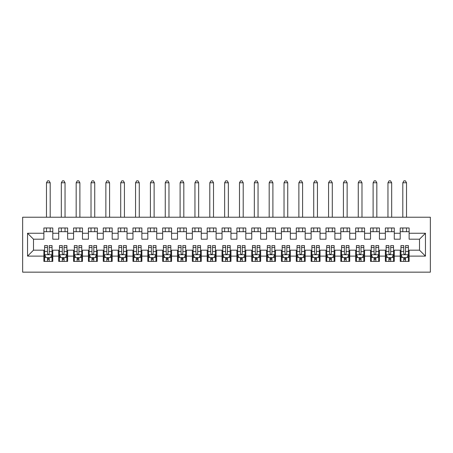 <?xml version="1.0" encoding="UTF-8"?>
<svg xmlns="http://www.w3.org/2000/svg" width="453" height="453" viewBox="0 0 453 453"><rect width="100%" height="100%" fill="white"/><g stroke="black" fill="none" stroke-linecap="round" stroke-linejoin="round"><path stroke-width="0.68" d="M22.65 272.157L430.35 272.157L430.35 217.219L22.65 217.219L22.65 272.157M27.548 256.121L27.548 233.255L43.879 233.255L43.879 239.195L33.488 239.195L33.488 250.181L27.548 256.121L43.879 256.121L43.879 261.392L52.791 261.392L52.791 256.121L58.726 256.121L58.726 261.392L67.639 261.392L67.639 256.121L73.573 256.121L73.573 261.392L82.486 261.392L82.486 256.121L88.42 256.121L88.42 261.392L97.333 261.392L97.333 256.121L103.267 256.121L103.267 261.392L112.18 261.392L112.18 256.121L118.114 256.121L118.114 261.392L127.027 261.392L127.027 256.121L132.961 256.121L132.961 261.392L141.874 261.392L141.874 256.121L147.808 256.121L147.808 261.392L156.721 261.392L156.721 256.121L162.655 256.121L162.655 261.392L171.568 261.392L171.568 256.121L177.502 256.121L177.502 261.392L186.415 261.392L186.415 256.121L192.349 256.121L192.349 261.392L201.262 261.392L201.262 256.121L207.197 256.121L207.197 261.392L216.109 261.392L216.109 256.121L222.044 256.121L222.044 261.392L230.956 261.392L230.956 256.121L236.891 256.121L236.891 261.392L245.803 261.392L245.803 256.121L251.738 256.121L251.738 261.392L260.651 261.392L260.651 256.121L266.585 256.121L266.585 261.392L275.498 261.392L275.498 256.121L281.432 256.121L281.432 261.392L290.345 261.392L290.345 256.121L296.279 256.121L296.279 261.392L305.192 261.392L305.192 256.121L311.126 256.121L311.126 261.392L320.039 261.392L320.039 256.121L325.973 256.121L325.973 261.392L334.886 261.392L334.886 256.121L340.82 256.121L340.82 261.392L349.733 261.392L349.733 256.121L355.667 256.121L355.667 261.392L364.58 261.392L364.58 256.121L370.514 256.121L370.514 261.392L379.427 261.392L379.427 256.121L385.361 256.121L385.361 261.392L394.274 261.392L394.274 256.121L400.209 256.121L400.209 261.392L409.121 261.392L409.121 250.181L419.512 250.181L419.512 239.195L409.121 239.195L409.121 233.255L425.452 233.255L425.452 256.121L409.121 256.121M409.121 233.255L409.121 227.984L400.209 227.984L400.209 233.255L394.274 233.255L394.274 227.984L385.361 227.984L385.361 233.255L379.427 233.255L379.427 227.984L370.514 227.984L370.514 233.255L364.58 233.255L364.58 227.984L355.667 227.984L355.667 233.255L349.733 233.255L349.733 227.984L340.82 227.984L340.82 233.255L334.886 233.255L334.886 227.984L325.973 227.984L325.973 233.255L320.039 233.255L320.039 227.984L311.126 227.984L311.126 233.255L305.192 233.255L305.192 227.984L296.279 227.984L296.279 233.255L290.345 233.255L290.345 227.984L281.432 227.984L281.432 233.255L275.498 233.255L275.498 227.984L266.585 227.984L266.585 233.255L260.651 233.255L260.651 227.984L251.738 227.984L251.738 233.255L245.803 233.255L245.803 227.984L236.891 227.984L236.891 233.255L230.956 233.255L230.956 227.984L222.044 227.984L222.044 233.255L216.109 233.255L216.109 227.984L207.197 227.984L207.197 233.255L201.262 233.255L201.262 227.984L192.349 227.984L192.349 233.255L186.415 233.255L186.415 227.984L177.502 227.984L177.502 233.255L171.568 233.255L171.568 227.984L162.655 227.984L162.655 233.255L156.721 233.255L156.721 227.984L147.808 227.984L147.808 233.255L141.874 233.255L141.874 227.984L132.961 227.984L132.961 233.255L127.027 233.255L127.027 227.984L118.114 227.984L118.114 233.255L112.18 233.255L112.18 227.984L103.267 227.984L103.267 233.255L97.333 233.255L97.333 227.984L88.42 227.984L88.42 233.255L82.486 233.255L82.486 227.984L73.573 227.984L73.573 233.255L67.639 233.255L67.639 227.984L58.726 227.984L58.726 233.255L52.791 233.255L52.791 227.984L43.879 227.984L43.879 233.255M394.274 256.121L394.274 250.181L400.209 250.181L400.209 256.121M425.452 233.255L419.512 239.195M379.427 256.121L379.427 250.181L385.361 250.181L385.361 256.121M400.209 233.255L400.209 239.195L394.274 239.195L394.274 233.255M364.58 256.121L364.58 250.181L370.514 250.181L370.514 256.121M385.361 233.255L385.361 239.195L379.427 239.195L379.427 233.255M349.733 256.121L349.733 250.181L355.667 250.181L355.667 256.121M370.514 233.255L370.514 239.195L364.58 239.195L364.58 233.255M334.886 256.121L334.886 250.181L340.82 250.181L340.82 256.121M355.667 233.255L355.667 239.195L349.733 239.195L349.733 233.255M320.039 256.121L320.039 250.181L325.973 250.181L325.973 256.121M340.82 233.255L340.82 239.195L334.886 239.195L334.886 233.255M305.192 256.121L305.192 250.181L311.126 250.181L311.126 256.121M325.973 233.255L325.973 239.195L320.039 239.195L320.039 233.255M290.345 256.121L290.345 250.181L296.279 250.181L296.279 256.121M311.126 233.255L311.126 239.195L305.192 239.195L305.192 233.255M275.498 256.121L275.498 250.181L281.432 250.181L281.432 256.121M296.279 233.255L296.279 239.195L290.345 239.195L290.345 233.255M260.651 256.121L260.651 250.181L266.585 250.181L266.585 256.121M281.432 233.255L281.432 239.195L275.498 239.195L275.498 233.255M245.803 256.121L245.803 250.181L251.738 250.181L251.738 256.121M266.585 233.255L266.585 239.195L260.651 239.195L260.651 233.255M230.956 256.121L230.956 250.181L236.891 250.181L236.891 256.121M251.738 233.255L251.738 239.195L245.803 239.195L245.803 233.255M216.109 256.121L216.109 250.181L222.044 250.181L222.044 256.121M236.891 233.255L236.891 239.195L230.956 239.195L230.956 233.255M201.262 256.121L201.262 250.181L207.197 250.181L207.197 256.121M222.044 233.255L222.044 239.195L216.109 239.195L216.109 233.255M186.415 256.121L186.415 250.181L192.349 250.181L192.349 256.121M207.197 233.255L207.197 239.195L201.262 239.195L201.262 233.255M171.568 256.121L171.568 250.181L177.502 250.181L177.502 256.121M192.349 233.255L192.349 239.195L186.415 239.195L186.415 233.255M156.721 256.121L156.721 250.181L162.655 250.181L162.655 256.121M177.502 233.255L177.502 239.195L171.568 239.195L171.568 233.255M141.874 256.121L141.874 250.181L147.808 250.181L147.808 256.121M162.655 233.255L162.655 239.195L156.721 239.195L156.721 233.255M127.027 256.121L127.027 250.181L132.961 250.181L132.961 256.121M147.808 233.255L147.808 239.195L141.874 239.195L141.874 233.255M112.18 256.121L112.18 250.181L118.114 250.181L118.114 256.121M132.961 233.255L132.961 239.195L127.027 239.195L127.027 233.255M97.333 256.121L97.333 250.181L103.267 250.181L103.267 256.121M118.114 233.255L118.114 239.195L112.18 239.195L112.18 233.255M82.486 256.121L82.486 250.181L88.42 250.181L88.42 256.121M103.267 233.255L103.267 239.195L97.333 239.195L97.333 233.255M67.639 256.121L67.639 250.181L73.573 250.181L73.573 256.121M88.42 233.255L88.42 239.195L82.486 239.195L82.486 233.255M52.791 256.121L52.791 250.181L58.726 250.181L58.726 256.121M73.573 233.255L73.573 239.195L67.639 239.195L67.639 233.255M33.488 250.181L43.879 250.181L43.879 256.121M58.726 233.255L58.726 239.195L52.791 239.195L52.791 233.255M400.209 231.698L409.121 231.698M385.361 231.698L394.274 231.698M370.514 231.698L379.427 231.698M355.667 231.698L364.58 231.698M340.82 231.698L349.733 231.698M325.973 231.698L334.886 231.698M311.126 231.698L320.039 231.698M296.279 231.698L305.192 231.698M281.432 231.698L290.345 231.698M266.585 231.698L275.498 231.698M251.738 231.698L260.651 231.698M236.891 231.698L245.803 231.698M222.044 231.698L230.956 231.698M207.197 231.698L216.109 231.698M192.349 231.698L201.262 231.698M177.502 231.698L186.415 231.698M162.655 231.698L171.568 231.698M147.808 231.698L156.721 231.698M132.961 231.698L141.874 231.698M118.114 231.698L127.027 231.698M103.267 231.698L112.18 231.698M88.42 231.698L97.333 231.698M73.573 231.698L82.486 231.698M58.726 231.698L67.639 231.698M43.879 231.698L52.791 231.698M43.879 257.678L44.626 257.678M52.05 257.678L52.791 257.678M58.726 257.678L59.473 257.678M66.897 257.678L67.639 257.678M73.573 257.678L74.32 257.678M81.744 257.678L82.486 257.678M88.42 257.678L89.167 257.678M96.591 257.678L97.333 257.678M103.267 257.678L104.014 257.678M111.438 257.678L112.18 257.678M118.114 257.678L118.862 257.678M126.285 257.678L127.027 257.678M132.961 257.678L133.709 257.678M141.132 257.678L141.874 257.678M147.808 257.678L148.556 257.678M155.979 257.678L156.721 257.678M162.655 257.678L163.403 257.678M170.826 257.678L171.568 257.678M177.502 257.678L178.25 257.678M185.673 257.678L186.415 257.678M192.349 257.678L193.097 257.678M200.52 257.678L201.262 257.678M207.197 257.678L207.944 257.678M215.368 257.678L216.109 257.678M222.044 257.678L222.791 257.678M230.209 257.678L230.956 257.678M236.891 257.678L237.632 257.678M245.056 257.678L245.803 257.678M251.738 257.678L252.48 257.678M259.903 257.678L260.651 257.678M266.585 257.678L267.327 257.678M274.75 257.678L275.498 257.678M281.432 257.678L282.174 257.678M289.597 257.678L290.345 257.678M296.279 257.678L297.021 257.678M304.444 257.678L305.192 257.678M311.126 257.678L311.868 257.678M319.291 257.678L320.039 257.678M325.973 257.678L326.715 257.678M334.138 257.678L334.886 257.678M340.82 257.678L341.562 257.678M348.986 257.678L349.733 257.678M355.667 257.678L356.409 257.678M363.833 257.678L364.58 257.678M370.514 257.678L371.256 257.678M378.68 257.678L379.427 257.678M385.361 257.678L386.103 257.678M393.527 257.678L394.274 257.678M400.209 257.678L400.95 257.678M408.374 257.678L409.121 257.678M27.548 233.255L33.488 239.195M419.512 250.181L425.452 256.121M47.446 259.461L49.224 259.461M44.626 247.44L47.446 247.44L47.446 245.577L44.626 245.577L44.626 254.637L46.11 257.604L50.56 257.604L52.05 254.637L52.05 245.577L49.224 245.577L49.224 247.44L52.05 247.44M52.05 254.637L52.05 261.392M44.626 254.637L44.626 261.392M49.224 257.604L49.224 261.392M47.446 261.392L47.446 257.604M47.446 247.44L47.446 253.521C48.035 254.665 48.63 254.665 49.224 253.521L49.224 247.44M47.446 257.678L49.224 257.678M50.192 231.698L50.192 227.984M50.192 217.219L50.192 182.774L46.478 182.774L46.478 217.219M46.478 231.698L46.478 227.984M46.478 182.774L47.593 180.843L49.077 180.843L50.192 182.774M62.293 259.461L64.071 259.461M59.473 247.44L62.293 247.44L62.293 245.577L59.473 245.577L59.473 254.637L60.957 257.604L65.408 257.604L66.897 254.637L66.897 245.577L64.071 245.577L64.071 247.44L66.897 247.44M66.897 254.637L66.897 261.392M59.473 254.637L59.473 261.392M64.071 257.604L64.071 261.392M62.293 261.392L62.293 257.604M62.293 247.44L62.293 253.521C62.882 254.665 63.477 254.665 64.071 253.521L64.071 247.44M62.293 257.678L64.071 257.678M65.039 231.698L65.039 227.984M65.039 217.219L65.039 182.774L61.325 182.774L61.325 217.219M61.325 231.698L61.325 227.984M61.325 182.774L62.44 180.843L63.924 180.843L65.039 182.774M77.14 259.461L78.918 259.461M74.32 247.44L77.14 247.44L77.14 245.577L74.32 245.577L74.32 254.637L75.804 257.604L80.255 257.604L81.744 254.637L81.744 245.577L78.918 245.577L78.918 247.44L81.744 247.44M81.744 254.637L81.744 261.392M74.32 254.637L74.32 261.392M78.918 257.604L78.918 261.392M77.14 261.392L77.14 257.604M77.14 247.44L77.14 253.521C77.729 254.665 78.324 254.665 78.918 253.521L78.918 247.44M77.14 257.678L78.918 257.678M79.887 231.698L79.887 227.984M79.887 217.219L79.887 182.774L76.172 182.774L76.172 217.219M76.172 231.698L76.172 227.984M76.172 182.774L77.287 180.843L78.771 180.843L79.887 182.774M91.987 259.461L93.765 259.461M89.167 247.44L91.987 247.44L91.987 245.577L89.167 245.577L89.167 254.637L90.651 257.604L95.102 257.604L96.591 254.637L96.591 245.577L93.765 245.577L93.765 247.44L96.591 247.44M96.591 254.637L96.591 261.392M89.167 254.637L89.167 261.392M93.765 257.604L93.765 261.392M91.987 261.392L91.987 257.604M91.987 247.44L91.987 253.521C92.576 254.665 93.171 254.665 93.765 253.521L93.765 247.44M91.987 257.678L93.765 257.678M94.734 231.698L94.734 227.984M94.734 217.219L94.734 182.774L91.019 182.774L91.019 217.219M91.019 231.698L91.019 227.984M91.019 182.774L92.135 180.843L93.618 180.843L94.734 182.774M106.834 259.461L108.612 259.461M104.014 247.44L106.834 247.44L106.834 245.577L104.014 245.577L104.014 254.637L105.498 257.604L109.949 257.604L111.438 254.637L111.438 245.577L108.612 245.577L108.612 247.44L111.438 247.44M111.438 254.637L111.438 261.392M104.014 254.637L104.014 261.392M108.612 257.604L108.612 261.392M106.834 261.392L106.834 257.604M106.834 247.44L106.834 253.521C107.423 254.665 108.018 254.665 108.612 253.521L108.612 247.44M106.834 257.678L108.612 257.678M109.581 231.698L109.581 227.984M109.581 217.219L109.581 182.774L105.866 182.774L105.866 217.219M105.866 231.698L105.866 227.984M105.866 182.774L106.982 180.843L108.465 180.843L109.581 182.774M121.681 259.461L123.459 259.461M118.862 247.44L121.681 247.44L121.681 245.577L118.862 245.577L118.862 254.637L120.345 257.604L124.796 257.604L126.285 254.637L126.285 245.577L123.459 245.577L123.459 247.44L126.285 247.44M126.285 254.637L126.285 261.392M118.862 254.637L118.862 261.392M123.459 257.604L123.459 261.392M121.681 261.392L121.681 257.604M121.681 247.44L121.681 253.521C122.27 254.665 122.865 254.665 123.459 253.521L123.459 247.44M121.681 257.678L123.459 257.678M124.428 231.698L124.428 227.984M124.428 217.219L124.428 182.774L120.713 182.774L120.713 217.219M120.713 231.698L120.713 227.984M120.713 182.774L121.829 180.843L123.312 180.843L124.428 182.774M136.529 259.461L138.307 259.461M133.709 247.44L136.529 247.44L136.529 245.577L133.709 245.577L133.709 254.637L135.192 257.604L139.643 257.604L141.132 254.637L141.132 245.577L138.307 245.577L138.307 247.44L141.132 247.44M141.132 254.637L141.132 261.392M133.709 254.637L133.709 261.392M138.307 257.604L138.307 261.392M136.529 261.392L136.529 257.604M136.529 247.44L136.529 253.521C137.117 254.665 137.712 254.665 138.307 253.521L138.307 247.44M136.529 257.678L138.307 257.678M139.275 231.698L139.275 227.984M139.275 217.219L139.275 182.774L135.56 182.774L135.56 217.219M135.56 231.698L135.56 227.984M135.56 182.774L136.676 180.843L138.159 180.843L139.275 182.774M151.376 259.461L153.154 259.461M148.556 247.44L151.376 247.44L151.376 245.577L148.556 245.577L148.556 254.637L150.039 257.604L154.49 257.604L155.979 254.637L155.979 245.577L153.154 245.577L153.154 247.44L155.979 247.44M155.979 254.637L155.979 261.392M148.556 254.637L148.556 261.392M153.154 257.604L153.154 261.392M151.376 261.392L151.376 257.604M151.376 247.44L151.376 253.521C151.965 254.665 152.559 254.665 153.154 253.521L153.154 247.44M151.376 257.678L153.154 257.678M154.122 231.698L154.122 227.984M154.122 217.219L154.122 182.774L150.407 182.774L150.407 217.219M150.407 231.698L150.407 227.984M150.407 182.774L151.523 180.843L153.006 180.843L154.122 182.774M166.223 259.461L168.001 259.461M163.403 247.44L166.223 247.44L166.223 245.577L163.403 245.577L163.403 254.637L164.886 257.604L169.337 257.604L170.826 254.637L170.826 245.577L168.001 245.577L168.001 247.44L170.826 247.44M170.826 254.637L170.826 261.392M163.403 254.637L163.403 261.392M168.001 257.604L168.001 261.392M166.223 261.392L166.223 257.604M166.223 247.44L166.223 253.521C166.812 254.665 167.406 254.665 168.001 253.521L168.001 247.44M166.223 257.678L168.001 257.678M168.969 231.698L168.969 227.984M168.969 217.219L168.969 182.774L165.254 182.774L165.254 217.219M165.254 231.698L165.254 227.984M165.254 182.774L166.37 180.843L167.853 180.843L168.969 182.774M181.07 259.461L182.848 259.461M178.25 247.44L181.07 247.44L181.07 245.577L178.25 245.577L178.25 254.637L179.733 257.604L184.184 257.604L185.673 254.637L185.673 245.577L182.848 245.577L182.848 247.44L185.673 247.44M185.673 254.637L185.673 261.392M178.25 254.637L178.25 261.392M182.848 257.604L182.848 261.392M181.07 261.392L181.07 257.604M181.07 247.44L181.07 253.521C181.659 254.665 182.253 254.665 182.848 253.521L182.848 247.44M181.07 257.678L182.848 257.678M183.816 231.698L183.816 227.984M183.816 217.219L183.816 182.774L180.101 182.774L180.101 217.219M180.101 231.698L180.101 227.984M180.101 182.774L181.217 180.843L182.701 180.843L183.816 182.774M195.917 259.461L197.695 259.461M193.097 247.44L195.917 247.44L195.917 245.577L193.097 245.577L193.097 254.637L194.58 257.604L199.031 257.604L200.52 254.637L200.52 245.577L197.695 245.577L197.695 247.44L200.52 247.44M200.52 254.637L200.52 261.392M193.097 254.637L193.097 261.392M197.695 257.604L197.695 261.392M195.917 261.392L195.917 257.604M195.917 247.44L195.917 253.521C196.506 254.665 197.1 254.665 197.695 253.521L197.695 247.44M195.917 257.678L197.695 257.678M198.663 231.698L198.663 227.984M198.663 217.219L198.663 182.774L194.949 182.774L194.949 217.219M194.949 231.698L194.949 227.984M194.949 182.774L196.064 180.843L197.548 180.843L198.663 182.774M210.764 259.461L212.542 259.461M207.944 247.44L210.764 247.44L210.764 245.577L207.944 245.577L207.944 254.637L209.428 257.604L213.878 257.604L215.368 254.637L215.368 245.577L212.542 245.577L212.542 247.44L215.368 247.44M215.368 254.637L215.368 261.392M207.944 254.637L207.944 261.392M212.542 257.604L212.542 261.392M210.764 261.392L210.764 257.604M210.764 247.44L210.764 253.521C211.353 254.665 211.947 254.665 212.542 253.521L212.542 247.44M210.764 257.678L212.542 257.678M213.51 231.698L213.51 227.984M213.51 217.219L213.51 182.774L209.796 182.774L209.796 217.219M209.796 231.698L209.796 227.984M209.796 182.774L210.911 180.843L212.395 180.843L213.51 182.774M225.611 259.461L227.389 259.461M222.791 247.44L225.611 247.44L225.611 245.577L222.791 245.577L222.791 254.637L224.275 257.604L228.725 257.604L230.209 254.637L230.209 245.577L227.389 245.577L227.389 247.44L230.209 247.44M230.209 254.637L230.209 261.392M222.791 254.637L222.791 261.392M227.389 257.604L227.389 261.392M225.611 261.392L225.611 257.604M225.611 247.44L225.611 253.521C226.2 254.665 226.794 254.665 227.389 253.521L227.389 247.44M225.611 257.678L227.389 257.678M228.357 231.698L228.357 227.984M228.357 217.219L228.357 182.774L224.643 182.774L224.643 217.219M224.643 231.698L224.643 227.984M224.643 182.774L225.758 180.843L227.242 180.843L228.357 182.774M240.458 259.461L242.236 259.461M237.632 247.44L240.458 247.44L240.458 245.577L237.632 245.577L237.632 254.637L239.122 257.604L243.572 257.604L245.056 254.637L245.056 245.577L242.236 245.577L242.236 247.44L245.056 247.44M245.056 254.637L245.056 261.392M237.632 254.637L237.632 261.392M242.236 257.604L242.236 261.392M240.458 261.392L240.458 257.604M240.458 247.44L240.458 253.521C241.047 254.665 241.642 254.665 242.236 253.521L242.236 247.44M240.458 257.678L242.236 257.678M243.204 231.698L243.204 227.984M243.204 217.219L243.204 182.774L239.49 182.774L239.49 217.219M239.49 231.698L239.49 227.984M239.49 182.774L240.605 180.843L242.089 180.843L243.204 182.774M255.305 259.461L257.083 259.461M252.48 247.44L255.305 247.44L255.305 245.577L252.48 245.577L252.48 254.637L253.969 257.604L258.42 257.604L259.903 254.637L259.903 245.577L257.083 245.577L257.083 247.44L259.903 247.44M259.903 254.637L259.903 261.392M252.48 254.637L252.48 261.392M257.083 257.604L257.083 261.392M255.305 261.392L255.305 257.604M255.305 247.44L255.305 253.521C255.894 254.665 256.489 254.665 257.083 253.521L257.083 247.44M255.305 257.678L257.083 257.678M258.051 231.698L258.051 227.984M258.051 217.219L258.051 182.774L254.337 182.774L254.337 217.219M254.337 231.698L254.337 227.984M254.337 182.774L255.452 180.843L256.936 180.843L258.051 182.774M270.152 259.461L271.93 259.461M267.327 247.44L270.152 247.44L270.152 245.577L267.327 245.577L267.327 254.637L268.816 257.604L273.267 257.604L274.75 254.637L274.75 245.577L271.93 245.577L271.93 247.44L274.75 247.44M274.75 254.637L274.75 261.392M267.327 254.637L267.327 261.392M271.93 257.604L271.93 261.392M270.152 261.392L270.152 257.604M270.152 247.44L270.152 253.521C270.741 254.665 271.336 254.665 271.93 253.521L271.93 247.44M270.152 257.678L271.93 257.678M272.899 231.698L272.899 227.984M272.899 217.219L272.899 182.774L269.184 182.774L269.184 217.219M269.184 231.698L269.184 227.984M269.184 182.774L270.299 180.843L271.783 180.843L272.899 182.774M284.999 259.461L286.777 259.461M282.174 247.44L284.999 247.44L284.999 245.577L282.174 245.577L282.174 254.637L283.663 257.604L288.114 257.604L289.597 254.637L289.597 245.577L286.777 245.577L286.777 247.44L289.597 247.44M289.597 254.637L289.597 261.392M282.174 254.637L282.174 261.392M286.777 257.604L286.777 261.392M284.999 261.392L284.999 257.604M284.999 247.44L284.999 253.521C285.588 254.665 286.183 254.665 286.777 253.521L286.777 247.44M284.999 257.678L286.777 257.678M287.746 231.698L287.746 227.984M287.746 217.219L287.746 182.774L284.031 182.774L284.031 217.219M284.031 231.698L284.031 227.984M284.031 182.774L285.147 180.843L286.63 180.843L287.746 182.774M299.846 259.461L301.624 259.461M297.021 247.44L299.846 247.44L299.846 245.577L297.021 245.577L297.021 254.637L298.51 257.604L302.961 257.604L304.444 254.637L304.444 245.577L301.624 245.577L301.624 247.44L304.444 247.44M304.444 254.637L304.444 261.392M297.021 254.637L297.021 261.392M301.624 257.604L301.624 261.392M299.846 261.392L299.846 257.604M299.846 247.44L299.846 253.521C300.435 254.665 301.03 254.665 301.624 253.521L301.624 247.44M299.846 257.678L301.624 257.678M302.593 231.698L302.593 227.984M302.593 217.219L302.593 182.774L298.878 182.774L298.878 217.219M298.878 231.698L298.878 227.984M298.878 182.774L299.994 180.843L301.477 180.843L302.593 182.774M314.693 259.461L316.471 259.461M311.868 247.44L314.693 247.44L314.693 245.577L311.868 245.577L311.868 254.637L313.357 257.604L317.808 257.604L319.291 254.637L319.291 245.577L316.471 245.577L316.471 247.44L319.291 247.44M319.291 254.637L319.291 261.392M311.868 254.637L311.868 261.392M316.471 257.604L316.471 261.392M314.693 261.392L314.693 257.604M314.693 247.44L314.693 253.521C315.282 254.665 315.877 254.665 316.471 253.521L316.471 247.44M314.693 257.678L316.471 257.678M317.44 231.698L317.44 227.984M317.44 217.219L317.44 182.774L313.725 182.774L313.725 217.219M313.725 231.698L313.725 227.984M313.725 182.774L314.841 180.843L316.324 180.843L317.44 182.774M329.541 259.461L331.319 259.461M326.715 247.44L329.541 247.44L329.541 245.577L326.715 245.577L326.715 254.637L328.204 257.604L332.655 257.604L334.138 254.637L334.138 245.577L331.319 245.577L331.319 247.44L334.138 247.44M334.138 254.637L334.138 261.392M326.715 254.637L326.715 261.392M331.319 257.604L331.319 261.392M329.541 261.392L329.541 257.604M329.541 247.44L329.541 253.521C330.129 254.665 330.724 254.665 331.319 253.521L331.319 247.44M329.541 257.678L331.319 257.678M332.287 231.698L332.287 227.984M332.287 217.219L332.287 182.774L328.572 182.774L328.572 217.219M328.572 231.698L328.572 227.984M328.572 182.774L329.688 180.843L331.171 180.843L332.287 182.774M344.388 259.461L346.166 259.461M341.562 247.44L344.388 247.44L344.388 245.577L341.562 245.577L341.562 254.637L343.051 257.604L347.502 257.604L348.986 254.637L348.986 245.577L346.166 245.577L346.166 247.44L348.986 247.44M348.986 254.637L348.986 261.392M341.562 254.637L341.562 261.392M346.166 257.604L346.166 261.392M344.388 261.392L344.388 257.604M344.388 247.44L344.388 253.521C344.976 254.665 345.571 254.665 346.166 253.521L346.166 247.44M344.388 257.678L346.166 257.678M347.134 231.698L347.134 227.984M347.134 217.219L347.134 182.774L343.419 182.774L343.419 217.219M343.419 231.698L343.419 227.984M343.419 182.774L344.535 180.843L346.018 180.843L347.134 182.774M359.235 259.461L361.013 259.461M356.409 247.44L359.235 247.44L359.235 245.577L356.409 245.577L356.409 254.637L357.898 257.604L362.349 257.604L363.833 254.637L363.833 245.577L361.013 245.577L361.013 247.44L363.833 247.44M363.833 254.637L363.833 261.392M356.409 254.637L356.409 261.392M361.013 257.604L361.013 261.392M359.235 261.392L359.235 257.604M359.235 247.44L359.235 253.521C359.824 254.665 360.418 254.665 361.013 253.521L361.013 247.44M359.235 257.678L361.013 257.678M361.981 231.698L361.981 227.984M361.981 217.219L361.981 182.774L358.266 182.774L358.266 217.219M358.266 231.698L358.266 227.984M358.266 182.774L359.382 180.843L360.865 180.843L361.981 182.774M374.082 259.461L375.86 259.461M371.256 247.44L374.082 247.44L374.082 245.577L371.256 245.577L371.256 254.637L372.745 257.604L377.196 257.604L378.68 254.637L378.68 245.577L375.86 245.577L375.86 247.44L378.68 247.44M378.68 254.637L378.68 261.392M371.256 254.637L371.256 261.392M375.86 257.604L375.86 261.392M374.082 261.392L374.082 257.604M374.082 247.44L374.082 253.521C374.671 254.665 375.265 254.665 375.86 253.521L375.86 247.44M374.082 257.678L375.86 257.678M376.828 231.698L376.828 227.984M376.828 217.219L376.828 182.774L373.113 182.774L373.113 217.219M373.113 231.698L373.113 227.984M373.113 182.774L374.229 180.843L375.713 180.843L376.828 182.774M388.929 259.461L390.707 259.461M386.103 247.44L388.929 247.44L388.929 245.577L386.103 245.577L386.103 254.637L387.592 257.604L392.043 257.604L393.527 254.637L393.527 245.577L390.707 245.577L390.707 247.44L393.527 247.44M393.527 254.637L393.527 261.392M386.103 254.637L386.103 261.392M390.707 257.604L390.707 261.392M388.929 261.392L388.929 257.604M388.929 247.44L388.929 253.521C389.518 254.665 390.112 254.665 390.707 253.521L390.707 247.44M388.929 257.678L390.707 257.678M391.675 231.698L391.675 227.984M391.675 217.219L391.675 182.774L387.961 182.774L387.961 217.219M387.961 231.698L387.961 227.984M387.961 182.774L389.076 180.843L390.56 180.843L391.675 182.774M403.776 259.461L405.554 259.461M400.95 247.44L403.776 247.44L403.776 245.577L400.95 245.577L400.95 254.637L402.44 257.604L406.89 257.604L408.374 254.637L408.374 245.577L405.554 245.577L405.554 247.44L408.374 247.44M408.374 254.637L408.374 261.392M400.95 254.637L400.95 261.392M405.554 257.604L405.554 261.392M403.776 261.392L403.776 257.604M403.776 247.44L403.776 253.521C404.365 254.665 404.959 254.665 405.554 253.521L405.554 247.44M403.776 257.678L405.554 257.678M406.522 231.698L406.522 227.984M406.522 217.219L406.522 182.774L402.808 182.774L402.808 217.219M402.808 231.698L402.808 227.984M402.808 182.774L403.923 180.843L405.407 180.843L406.522 182.774M44.66 254.711L52.01 254.711M52.05 257.429L50.651 257.429M46.019 257.429L44.626 257.429M49.224 251.421L52.05 251.421M44.626 251.421L47.446 251.421M47.446 258.516L49.224 258.516M59.507 254.711L66.857 254.711M66.897 257.429L65.498 257.429M60.866 257.429L59.473 257.429M64.071 251.421L66.897 251.421M59.473 251.421L62.293 251.421M62.293 258.516L64.071 258.516M74.354 254.711L81.704 254.711M81.744 257.429L80.345 257.429M75.713 257.429L74.32 257.429M78.918 251.421L81.744 251.421M74.32 251.421L77.14 251.421M77.14 258.516L78.918 258.516M89.201 254.711L96.551 254.711M96.591 257.429L95.192 257.429M90.56 257.429L89.167 257.429M93.765 251.421L96.591 251.421M89.167 251.421L91.987 251.421M91.987 258.516L93.765 258.516M104.048 254.711L111.398 254.711M111.438 257.429L110.039 257.429M105.407 257.429L104.014 257.429M108.612 251.421L111.438 251.421M104.014 251.421L106.834 251.421M106.834 258.516L108.612 258.516M118.896 254.711L126.245 254.711M126.285 257.429L124.886 257.429M120.255 257.429L118.862 257.429M123.459 251.421L126.285 251.421M118.862 251.421L121.681 251.421M121.681 258.516L123.459 258.516M133.743 254.711L141.093 254.711M141.132 257.429L139.734 257.429M135.102 257.429L133.709 257.429M138.307 251.421L141.132 251.421M133.709 251.421L136.529 251.421M136.529 258.516L138.307 258.516M148.59 254.711L155.94 254.711M155.979 257.429L154.581 257.429M149.949 257.429L148.556 257.429M153.154 251.421L155.979 251.421M148.556 251.421L151.376 251.421M151.376 258.516L153.154 258.516M163.437 254.711L170.787 254.711M170.826 257.429L169.428 257.429M164.796 257.429L163.403 257.429M168.001 251.421L170.826 251.421M163.403 251.421L166.223 251.421M166.223 258.516L168.001 258.516M178.284 254.711L185.634 254.711M185.673 257.429L184.275 257.429M179.643 257.429L178.25 257.429M182.848 251.421L185.673 251.421M178.25 251.421L181.07 251.421M181.07 258.516L182.848 258.516M193.131 254.711L200.481 254.711M200.52 257.429L199.122 257.429M194.49 257.429L193.097 257.429M197.695 251.421L200.52 251.421M193.097 251.421L195.917 251.421M195.917 258.516L197.695 258.516M207.978 254.711L215.328 254.711M215.368 257.429L213.969 257.429M209.337 257.429L207.944 257.429M212.542 251.421L215.368 251.421M207.944 251.421L210.764 251.421M210.764 258.516L212.542 258.516M222.825 254.711L230.175 254.711M230.209 257.429L228.816 257.429M224.184 257.429L222.791 257.429M227.389 251.421L230.209 251.421M222.791 251.421L225.611 251.421M225.611 258.516L227.389 258.516M237.672 254.711L245.022 254.711M245.056 257.429L243.663 257.429M239.031 257.429L237.632 257.429M242.236 251.421L245.056 251.421M237.632 251.421L240.458 251.421M240.458 258.516L242.236 258.516M252.519 254.711L259.869 254.711M259.903 257.429L258.51 257.429M253.878 257.429L252.48 257.429M257.083 251.421L259.903 251.421M252.48 251.421L255.305 251.421M255.305 258.516L257.083 258.516M267.366 254.711L274.716 254.711M274.75 257.429L273.357 257.429M268.725 257.429L267.327 257.429M271.93 251.421L274.75 251.421M267.327 251.421L270.152 251.421M270.152 258.516L271.93 258.516M282.213 254.711L289.563 254.711M289.597 257.429L288.204 257.429M283.572 257.429L282.174 257.429M286.777 251.421L289.597 251.421M282.174 251.421L284.999 251.421M284.999 258.516L286.777 258.516M297.06 254.711L304.41 254.711M304.444 257.429L303.051 257.429M298.419 257.429L297.021 257.429M301.624 251.421L304.444 251.421M297.021 251.421L299.846 251.421M299.846 258.516L301.624 258.516M311.907 254.711L319.257 254.711M319.291 257.429L317.898 257.429M313.266 257.429L311.868 257.429M316.471 251.421L319.291 251.421M311.868 251.421L314.693 251.421M314.693 258.516L316.471 258.516M326.755 254.711L334.104 254.711M334.138 257.429L332.745 257.429M328.114 257.429L326.715 257.429M331.319 251.421L334.138 251.421M326.715 251.421L329.541 251.421M329.541 258.516L331.319 258.516M341.602 254.711L348.952 254.711M348.986 257.429L347.593 257.429M342.961 257.429L341.562 257.429M346.166 251.421L348.986 251.421M341.562 251.421L344.388 251.421M344.388 258.516L346.166 258.516M356.449 254.711L363.799 254.711M363.833 257.429L362.44 257.429M357.808 257.429L356.409 257.429M361.013 251.421L363.833 251.421M356.409 251.421L359.235 251.421M359.235 258.516L361.013 258.516M371.296 254.711L378.646 254.711M378.68 257.429L377.287 257.429M372.655 257.429L371.256 257.429M375.86 251.421L378.68 251.421M371.256 251.421L374.082 251.421M374.082 258.516L375.86 258.516M386.143 254.711L393.493 254.711M393.527 257.429L392.134 257.429M387.502 257.429L386.103 257.429M390.707 251.421L393.527 251.421M386.103 251.421L388.929 251.421M388.929 258.516L390.707 258.516M400.99 254.711L408.34 254.711M408.374 257.429L406.981 257.429M402.349 257.429L400.95 257.429M405.554 251.421L408.374 251.421M400.95 251.421L403.776 251.421M403.776 258.516L405.554 258.516"/></g></svg>
